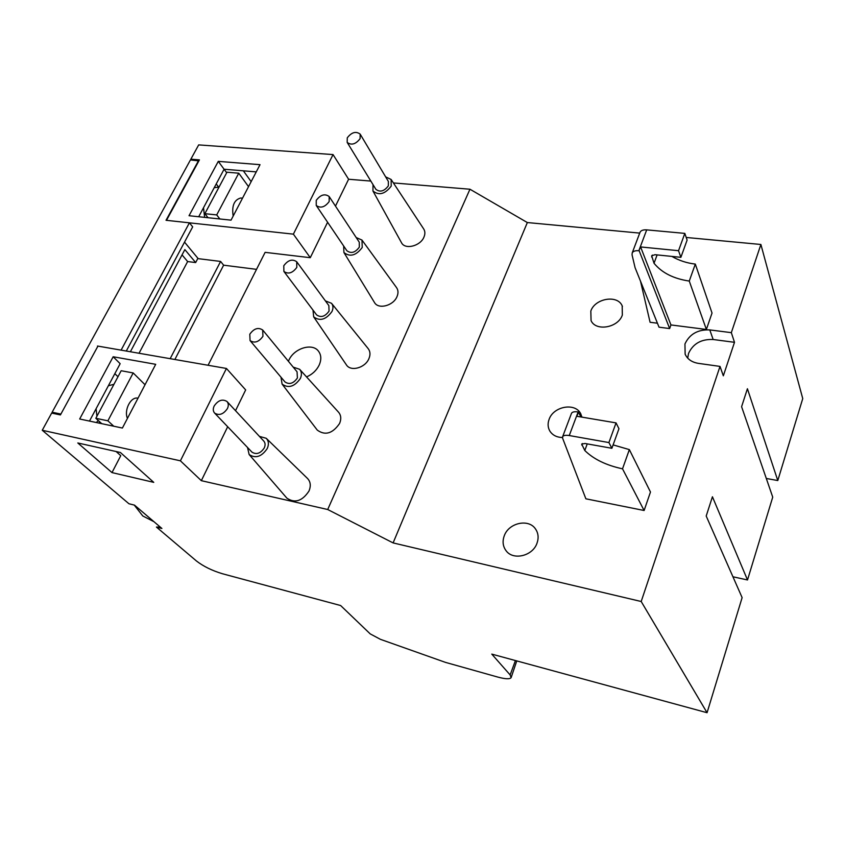 <?xml version="1.0" encoding="UTF-8"?>
<svg xmlns="http://www.w3.org/2000/svg" width="845" height="845" viewBox="0 0 845 845"><rect width="100%" height="100%" fill="white"/><g stroke="black" fill="none" stroke-linecap="round" stroke-linejoin="round"><path stroke-width="1.27" d="M227.432 408.536C228.72 405.674 228.572 403.329 226.978 401.491C222.436 398.745 218.168 400.234 214.176 405.991C212.856 408.885 213.014 411.261 214.651 413.12C219.193 415.814 223.46 414.293 227.432 408.536M214.651 413.12L252.011 452.17C256.468 454.863 260.556 453.438 264.295 447.892C265.499 445.114 265.309 442.833 263.735 441.027L227.094 401.618M262.943 336.289L262.679 330.004C258.211 327.078 253.912 328.494 249.793 334.229L250.067 340.598C254.556 343.471 258.845 342.035 262.943 336.289M284.902 381.834L285.018 381.972C289.412 384.834 293.542 383.493 297.408 377.947L297.049 371.8L262.795 330.141M296.817 267.379L296.711 261.749C292.317 258.718 287.997 260.049 283.772 265.763L283.899 271.456C288.303 274.456 292.613 273.093 296.817 267.379M316.505 314.752L316.611 314.889C320.931 317.889 325.071 316.621 329.054 311.097L328.853 305.594L296.817 261.897M329.17 201.564L329.17 196.536C324.86 193.42 320.551 194.699 316.231 200.371L316.241 205.462C320.561 208.535 324.871 207.236 329.17 201.564M346.777 250.595L346.872 250.743C351.108 253.827 355.259 252.623 359.336 247.131L359.262 242.198L329.265 196.684M360.097 138.654L360.181 134.144C355.956 130.996 351.657 132.221 347.263 137.83L347.179 142.404C351.414 145.52 355.713 144.273 360.097 138.654M375.803 189.185L375.888 189.322C380.039 192.47 384.19 191.319 388.341 185.868L388.362 181.432L360.266 134.292M204.627 217.366L203.518 207.722M214.239 187.664L218.559 187.146M233.178 216.056C231.636 205.874 234.139 199.853 240.688 198.005L241.174 198.047M208.039 217.725L204.86 213.679L226.967 172.211L238.755 173.193L248.536 186.65M219.858 218.971L216.711 214.915L238.755 173.193M204.86 213.679L216.711 214.915M100.365 423.377L98.717 420.916M96.911 416.279L96.098 408.716M108.371 385.753L113.948 384.306M127.437 418.412C123.803 410.121 130.785 396.537 137.767 398.153L137.767 398.153M101.759 423.672L95.834 418.296L121.173 370.733L133.183 372.951L145.034 384.739M113.769 426.218L107.885 420.821L133.183 372.951M95.834 418.296L107.885 420.821M153.927 521.671L142.784 515.978L134.239 505.067M98.231 420.472L96.372 422.542M174.873 359.495L223.629 265.182L220.608 261.443L197.751 258.591L195.66 262.563L184.854 249.602L130.383 351.752M60.787 414.282L97.809 346.355M218.654 187.146L216.225 183.935M198.86 160.92L190.452 159.916L52.136 412.223L53.573 413.48M126.296 351.045L192.681 226.872L189.407 222.826L166.032 220.281L198.586 160.561M182.034 254.873L187.643 261.549L139.034 353.263M60.439 413.976L52.136 412.223M189.407 222.826L121.099 350.136L97.481 346.027M195.66 262.563L187.643 261.549M220.608 261.443L170.172 358.681M288.399 361.29L288.905 360.139C294.092 348.288 312.249 342.658 318.428 351.108C321.311 354.942 321.554 359.621 319.146 365.146C316.484 370.501 312.28 374.419 306.545 376.912M686.214 237.466L760.891 244.48L731.326 332.655L709.789 329.909C697.854 329.402 689.573 334.092 684.946 343.968L685.137 354.171C687.46 359.209 691.865 362.273 698.329 363.361L720.014 366.413L723.331 375.824L734.495 342.309L713.159 339.51C701.318 338.982 693.122 343.609 688.548 353.411L687.703 358.122M373.025 184.654L372.941 190.981C378.909 195.776 385.003 194.16 391.214 186.111L391.119 179.467L385.637 176.869M401.364 242.494L401.544 242.811C405.093 249.909 420.314 246.127 423.915 237.181C425.267 234.012 425.183 231.255 423.651 228.889L391.235 179.647M343.661 246.001L343.926 252.528C350.031 257.271 356.136 255.581 362.23 247.458L361.987 240.075L356.21 237.561M374.356 302.299L374.557 302.626C378.486 309.619 393.295 305.763 396.96 296.722C398.47 293.173 398.312 290.11 396.485 287.532L362.104 240.244M313.009 310.115L313.664 316.843C319.906 321.48 326.012 319.695 331.979 311.509C333.405 308.267 333.257 305.531 331.525 303.292L325.431 300.915M346.281 364.691L346.492 365.008C350.812 371.832 365.156 367.881 368.864 358.766C370.554 354.773 370.3 351.362 368.124 348.552L331.652 303.45M280.994 377.208L282.103 384.116C288.462 388.573 294.546 386.693 300.355 378.465C301.95 374.789 301.718 371.726 299.637 369.297L293.204 367.121M317.065 429.82L317.297 430.126C325.198 435.788 332.624 433.57 339.574 423.482C341.443 418.962 341.084 415.17 338.475 412.128L299.637 369.297M247.522 447.48L249.148 454.536C255.602 458.75 261.644 456.744 267.263 448.505C269.059 444.322 268.71 440.91 266.228 438.291L259.426 436.39M286.645 497.885L286.899 498.17C294.916 503.504 302.278 501.127 308.985 491.04C311.087 485.907 310.58 481.692 307.464 478.418L266.228 438.291M504.243 535.857C502.268 541.37 502.859 546.293 506.007 550.634C513.052 560.753 532.783 556.084 537.019 543.155C538.846 537.885 538.349 533.153 535.508 528.97C528.632 518.365 508.648 522.854 504.243 535.857M581.962 417.134L580.61 413.532C574.938 402.326 553.433 406.392 549.113 419.342C547.539 423.641 547.813 427.581 549.915 431.172C552.619 435.259 556.802 437.372 562.464 437.509M590.824 311.034L591.067 320.614C595.788 331.673 618.276 327.765 622.342 315.027L622.184 305.879C617.611 294.482 595.007 298.317 590.824 311.034M156.431 527.069L161.902 528.463L134.503 505.13L128.947 503.757L42.25 430.263L180.407 460.821L201.332 480.668L327.702 509.514L393.105 542.912L641.197 601.503L707.064 712.715L491.779 654.114L510.148 674.944L511.119 677.658C509.788 679.306 505.321 679.105 497.726 677.056L445.463 662.374L380.408 639.327L370.216 633.887L340.641 605.538L222.33 573.713C212.095 570.628 203.508 566.414 196.547 561.069L156.431 527.069L160.17 526.995M235.523 410.691L245.673 389.915L226.439 368.462L97.935 346.112L60.428 414.937L51.672 413.078L42.25 430.263M327.596 222.246L310.273 257.693L265.119 252.349L208.081 365.272M227.685 426.736L201.332 480.668M393.4 182.932L469.957 189.227L327.702 509.514M333.046 154.582L293.384 234.149L166.486 220.334L199.431 159.874L190.843 159.198L198.681 144.896L333.046 154.582L348.605 179.246L370.839 181.073M348.605 179.246L335.476 206.106M657.431 323.212L650.08 322.272L640.499 281.153M678.535 250.701L684.82 233.389L687.112 240.086L680.88 257.324L678.535 250.701L640.605 246.941L638.852 250.722C635.419 250.458 633.222 251.176 632.229 252.877L632.049 254.81L635.081 267.685L659.026 327.184L669.652 328.557L670.941 324.934L706.378 329.465L712.029 313.041L695.308 264.084C686.922 263.133 679.105 260.577 671.87 256.405M613.111 444.892L629.356 449.614L650.47 492.022L644.112 510.496L622.522 468.827C606.245 465.331 593.665 459.226 584.793 450.501L581.709 444.079L585.078 443.498L611.886 448.294L608.907 442.558L569.255 435.545C565.717 434.985 563.509 435.365 562.643 436.675L562.633 438.28L585.87 498.803L644.112 510.496M469.957 189.227L527.343 222.552L639.718 233.104M527.343 222.552L393.105 542.912M720.014 366.413L641.197 601.503M734.495 342.309L731.326 332.655M760.891 244.48L802.75 398.587L777.791 480.541L747.413 388.742L741.593 406.709L772.731 497.124L747.508 579.966L712.43 496.765L706.198 516.031L742.121 597.626L707.064 712.715M226.439 368.462L180.407 460.821M79.673 419.004L113.167 356.759L155.702 364.322L122.398 428.045L79.673 419.004M89.485 421.085L120.159 363.699L113.167 356.759M77.793 442.97L120.391 452.487L153.748 482.358L111.994 472.587L77.793 442.97M116.124 451.536L120.761 455.677L111.994 472.587M117.983 376.733L114.825 373.67M198.195 258.644L184.527 242.124M198.702 216.742L224.083 169.232L226.682 172.75M732.942 576.776L747.508 579.966M766.309 478.471L777.791 480.541M511.225 677.352L516.76 660.917M231.034 220.154L260.028 164.669L218.285 161.363L189.037 215.718L231.034 220.154M310.273 257.693L293.384 234.149M190.843 159.198L191.445 160.001M251.155 181.643L243.36 170.827M256.531 269.354L223.629 265.182M218.285 161.363L224.083 169.232L256.257 171.884M629.356 449.614L622.522 468.827M581.117 416.997L578.128 411.959C574.611 411.441 572.403 411.864 571.526 413.237L571.378 413.617M578.455 412.011L576.85 416.279L616.047 422.891L608.907 442.558M611.886 448.294L618.952 428.732L616.047 422.891M587.243 443.889L584.793 450.501M706.378 329.465L689.266 281.058L695.308 264.084M680.88 257.324L655.033 254.694L651.653 255.803L654.03 263.26C661.867 272.829 673.613 278.755 689.266 281.058M654.03 263.26L657.114 254.905M684.82 233.389L646.7 229.872C643.288 229.639 641.08 230.389 640.087 232.132L639.897 232.607M639.169 250.754L669.652 328.557M670.941 324.934L640.605 246.941M709.789 329.909L713.159 339.51M515.429 660.558L510.148 674.944M578.128 411.959L569.255 435.545M582.374 443.551L581.804 445.083M651.643 257.017L652.361 255.084M638.852 250.722L646.7 229.872M250.067 340.598L285.018 381.972M283.899 271.456L316.611 314.889M316.241 205.462L346.872 250.743M347.179 142.404L375.888 189.322M217.704 187.062L218.982 187.178M240.688 198.005L242.515 198.174M372.941 190.981L401.544 242.811M343.926 252.528L374.557 302.626M313.664 316.843L346.492 365.008M282.103 384.116L317.297 430.126M249.148 454.536L286.899 498.17M622.184 305.879L622.427 306.45M580.61 413.532L580.938 414.156M535.508 528.97L535.92 529.572M571.526 413.237L562.643 436.675M632.229 252.877L640.087 232.132"/></g></svg>
